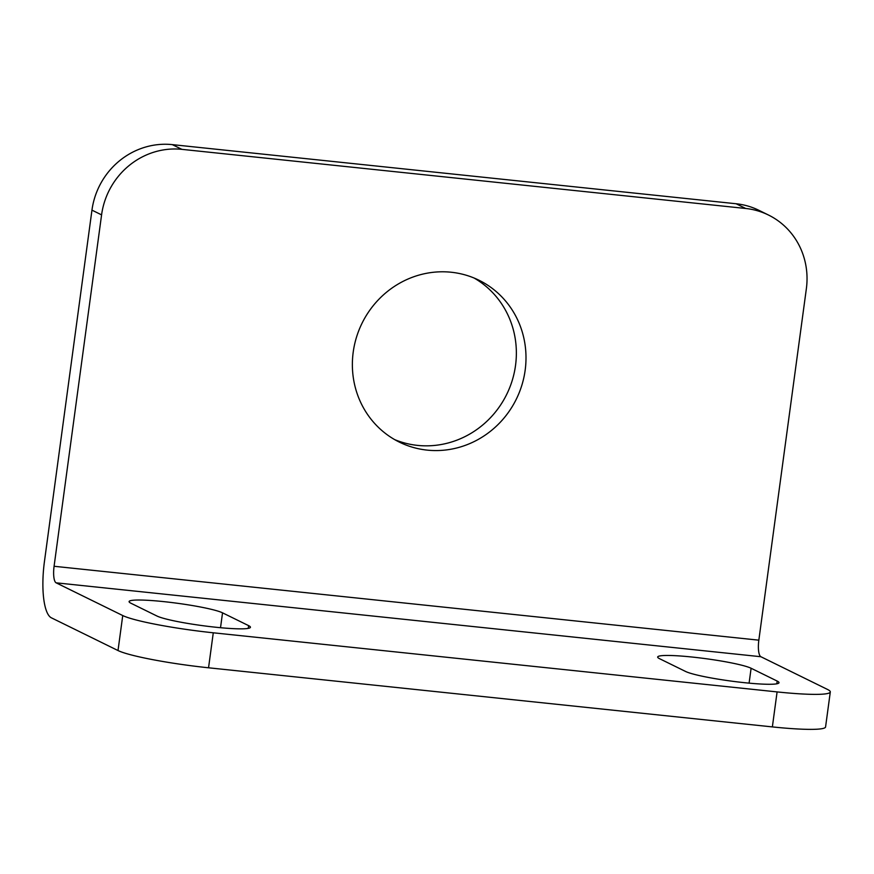 <?xml version="1.0" encoding="UTF-8"?>
<svg xmlns="http://www.w3.org/2000/svg" width="874" height="874" viewBox="0 0 874 874"><rect width="100%" height="100%" fill="white"/><g stroke="black" fill="none" stroke-linecap="round" stroke-linejoin="round"><path stroke-width="1.31" d="M827.503 689.444L760.883 656.724A14.792 4.217 96 0 1 758.84 640.172L806.352 288.781A73.94 70.477 116.2 0 0 768.475 215.026A73.94 70.477 116.2 0 0 745.73 208.482L181.923 149.356A73.94 70.477 116.2 0 0 101.581 214.873L91.956 210.142L44.443 561.545A50.277 14.345 -84 0 0 51.38 617.82L118.012 650.54L122.742 615.547A73.94 7.385 7.7 0 0 213.278 632.798L777.095 691.913A73.94 7.385 7.7 0 0 830.3 691.968A73.94 7.385 7.7 0 0 827.503 689.444M830.3 691.968L825.569 726.96A73.94 7.385 -172.3 0 1 772.365 726.906L208.547 667.791A73.94 7.385 -172.3 0 1 118.012 650.54M122.742 615.547L56.122 582.827A14.792 4.217 96 0 1 54.079 566.276L101.581 214.873M768.475 215.026L758.84 210.284A73.94 70.477 -63.8 0 0 736.105 203.751L172.287 144.625A73.94 70.477 -63.8 0 0 91.956 210.142M394.677 439.622A90.208 85.98 116.2 0 0 515.529 365.463A90.208 85.98 116.2 0 0 474.058 278.008M353.205 352.167A90.208 85.98 116.2 0 0 399.418 442.146A90.208 85.98 116.2 0 0 525.165 370.194A90.208 85.98 116.2 0 0 478.952 280.215A90.208 85.98 116.2 0 0 353.205 352.167M130.914 603.224L156.992 616.039A48.059 4.807 7.7 0 0 209.072 626.483A48.059 4.807 7.7 0 0 250.434 627.281A48.059 4.807 7.7 0 0 248.62 625.642L222.531 612.838A48.059 4.807 7.7 0 0 170.452 602.383A48.059 4.807 7.7 0 0 129.09 601.585A48.059 4.807 7.7 0 0 130.914 603.224M659.488 658.657L685.577 671.461A48.059 4.807 7.7 0 0 737.645 681.917A48.059 4.807 7.7 0 0 779.007 682.703A48.059 4.807 7.7 0 0 777.194 681.075L751.105 668.26A48.059 4.807 7.7 0 0 699.025 657.816A48.059 4.807 7.7 0 0 657.674 657.019A48.059 4.807 7.7 0 0 659.488 658.657M777.095 691.913L772.365 726.906M208.547 667.791L213.278 632.798M181.923 149.356L172.287 144.625M736.105 203.751L745.73 208.482M758.84 640.172L54.079 566.276M760.883 656.724L56.122 582.827M248.62 625.642L248.249 628.373M222.531 612.838L220.521 627.707M777.194 681.075L776.822 683.807M751.105 668.26L749.094 683.14"/></g></svg>
